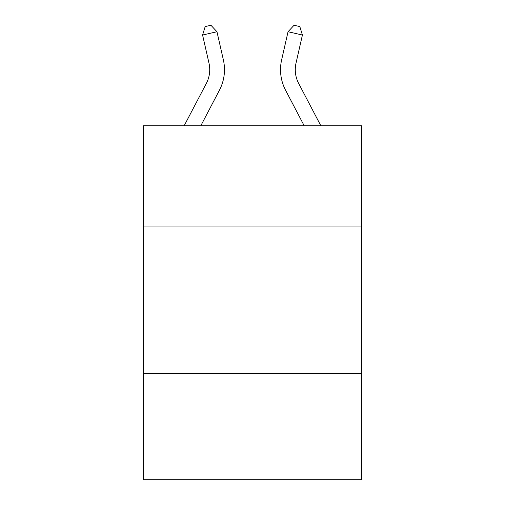 <?xml version="1.0" encoding="UTF-8"?>
<svg xmlns="http://www.w3.org/2000/svg" width="505" height="505" viewBox="0 0 505 505"><rect width="100%" height="100%" fill="white"/><g stroke="black" fill="none" stroke-linecap="round" stroke-linejoin="round"><path stroke-width="0.76" d="M361.649 226.051L361.649 125.745L143.351 125.745L143.351 226.051L361.649 226.051L361.649 479.75L143.351 479.75L143.351 226.051M361.649 373.548L143.351 373.548M296.012 63.144A29.498 29.498 45.6 0 0 298.644 83.388L320.833 125.745L298.644 83.388A29.498 29.498 28.9 0 1 296.012 63.144L302.419 35.022L288.039 31.746L281.632 59.868A44.251 44.251 -134.4 0 0 285.577 90.231L304.18 125.745M184.167 125.745L206.356 83.388A29.498 29.498 -45.6 0 0 208.988 63.144L202.581 35.022L205.188 26.563L210.939 25.25L216.961 31.746L223.368 59.868A44.251 44.251 134.4 0 1 219.423 90.231L200.82 125.745M216.961 31.746L202.581 35.022M288.039 31.746L294.061 25.25L299.812 26.563L302.419 35.022"/></g></svg>
